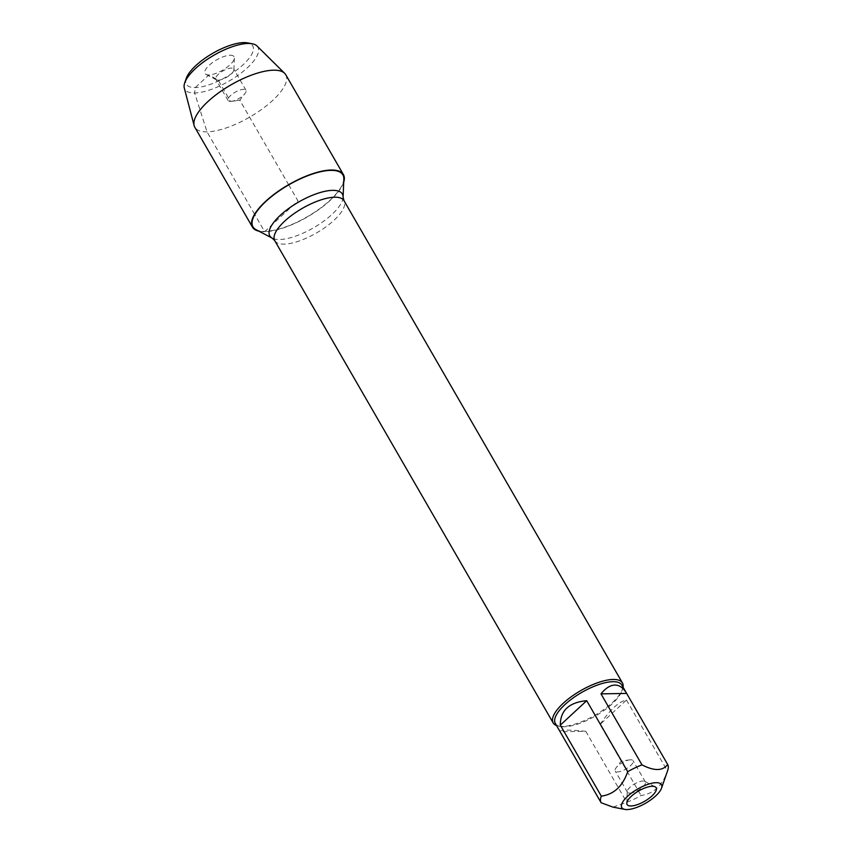 <?xml version="1.0" encoding="UTF-8"?>
<svg xmlns="http://www.w3.org/2000/svg" width="852" height="852" viewBox="0 0 852 852"><rect width="100%" height="100%" fill="white"/><g stroke="black" fill="none" stroke-linecap="round" stroke-linejoin="round"><path stroke-width="0.64" stroke-dasharray="4.26 3.19" d="M623.046 687.181A39.991 14.196 -30 0 1 622.546 689.108A39.991 14.196 -30 0 1 597.987 713.39A39.991 14.196 -30 0 1 562.458 726.405A39.991 14.196 -30 0 1 558.475 726.096A39.991 14.196 -30 0 1 556.548 725.563M343.835 179.016A51.929 18.446 -30 0 1 314.803 212.084A51.929 18.446 -30 0 1 265.015 231.329A51.929 18.446 -30 0 1 256.079 229.689M630.672 759.782A10.32 3.664 150 0 0 629.66 759.867A10.32 3.664 150 0 0 616.198 767.641A10.32 3.664 150 0 0 615.197 770.996A10.32 3.664 150 0 0 617.593 771.901A10.32 3.664 150 0 0 628.403 767.439A10.32 3.664 150 0 0 633.068 760.676A10.32 3.664 150 0 0 630.672 759.782M629.852 793.137A10.32 3.664 150 0 0 640.661 788.686A10.32 3.664 150 0 0 645.337 781.923A10.32 3.664 150 0 0 644.708 781.348A10.32 3.664 150 0 0 634.559 783.915A10.32 3.664 150 0 0 627.274 791.423A10.32 3.664 150 0 0 627.455 792.243A10.32 3.664 150 0 0 629.852 793.137M560.094 731.698C559.785 729.77 568.348 729.631 585.771 731.293L560.105 731.719M585.771 731.293L626.774 802.307A38.393 13.632 150 0 0 641.055 795.491C653.58 793.787 662.377 785.64 667.457 771.039A38.393 13.632 150 0 0 667.723 770.325M612.95 807.11L626.774 802.307M600.053 724.466C610.064 709.663 618.861 701.515 626.454 700.024L600.053 724.466L641.055 795.491M626.454 700.024L667.457 771.039M621.8 685.029A38.393 13.632 -30 0 1 621.896 690.951A38.393 13.632 -30 0 1 598.328 714.264A38.393 13.632 -30 0 1 564.226 726.756A38.393 13.632 -30 0 1 560.392 726.468A38.393 13.632 -30 0 1 555.312 723.423M343.707 182.211A52.515 18.648 -30 0 1 311.736 214.31A52.515 18.648 -30 0 1 264.642 231.669A52.515 18.648 -30 0 1 258.901 231.169M285.771 74.752A52.515 18.648 -30 0 1 249.615 117.161A52.515 18.648 -30 0 1 194.82 127.267M256.995 45.965A42.185 14.985 -30 0 1 228.847 81.196A42.185 14.985 -30 0 1 184.277 87.958M186.279 78.331A38.308 13.6 150 0 0 226.355 76.872A38.308 13.6 150 0 0 247.655 42.888M230.498 101.431A10.32 3.664 150 0 0 231.51 101.345A10.32 3.664 150 0 0 244.971 93.571A10.32 3.664 150 0 0 245.972 90.216A10.32 3.664 150 0 0 235.205 92.197A10.32 3.664 150 0 0 228.102 100.536A10.32 3.664 150 0 0 230.498 101.431M218.229 80.184A10.32 3.664 150 0 0 228.123 76.361A10.32 3.664 150 0 0 233.895 69.789A10.32 3.664 150 0 0 233.714 68.969A10.32 3.664 150 0 0 222.936 70.961A10.32 3.664 150 0 0 215.833 79.289A10.32 3.664 150 0 0 216.451 79.864A10.32 3.664 150 0 0 218.229 80.184M230.178 55.242A16.774 5.953 -30 0 1 234.375 58.032A16.774 5.953 -30 0 1 224.992 68.714A16.774 5.953 -30 0 1 208.921 74.933A16.774 5.953 -30 0 1 206.035 74.401A16.774 5.953 -30 0 1 211.211 63.549A16.774 5.953 -30 0 1 230.178 55.242M254.599 214.267L207.004 131.826L194.618 92.974L195.268 87.575L208.921 74.933L218.229 80.184L230.498 101.431L239.817 100.195L288.615 184.703M288.711 184.884L297.934 200.848L264.642 231.669L254.791 214.608M274.749 240.669A39.991 14.196 150 0 0 284.025 244.141A39.991 14.196 150 0 0 325.911 226.866A39.991 14.196 150 0 0 344.006 200.678M343.09 197.323A41.886 14.878 -30 0 1 319.67 223.991A41.886 14.878 -30 0 1 279.509 239.518A41.886 14.878 -30 0 1 272.299 238.187M629.66 759.867L621.342 761.017L616.198 767.641M645.337 781.923L633.068 760.676M627.455 792.243L615.197 770.996M627.274 791.423L626.795 803.18M644.708 781.348L655.135 786.811M621.896 690.951L622.546 689.108M560.392 726.468L558.475 726.096M231.51 101.345L239.817 100.195L244.971 93.571M245.972 90.216L233.714 68.969M228.102 100.536L215.833 79.289M233.895 69.789L234.375 58.032M216.451 79.864L206.035 74.401"/><path stroke-width="1.28" d="M556.548 725.563A39.991 14.196 -30 0 1 553.182 722.922A39.991 14.196 -30 0 1 580.713 690.631A39.991 14.196 -30 0 1 622.439 682.931A39.991 14.196 -30 0 1 623.046 687.181M256.079 229.689A51.929 18.446 -30 0 1 288.711 184.884A51.929 18.446 -30 0 1 343.835 179.016L343.09 197.323A41.886 14.878 -30 0 0 298.626 202.052A41.886 14.878 -30 0 0 272.299 238.187L256.079 229.689M630.991 805.971A16.774 5.953 -30 0 1 626.795 803.18A16.774 5.953 -30 0 1 638.638 790.965A16.774 5.953 -30 0 1 655.135 786.811A16.774 5.953 -30 0 1 649.959 797.664A16.774 5.953 -30 0 1 630.991 805.971M656.136 782.679A22.908 8.137 150 0 0 628.861 795.161A22.908 8.137 150 0 0 624.814 809.4A22.908 8.137 150 0 0 637.072 807.291A22.908 8.137 150 0 0 661.514 788.207A22.908 8.137 150 0 0 656.136 782.679M586.708 700.685C569.115 702.346 560.307 710.493 560.307 725.137L586.708 700.685L627.711 771.699C622.631 786.3 613.834 794.447 601.31 796.151A38.393 13.632 150 0 0 601.107 802.733L612.95 807.11L624.814 809.4M560.307 725.137L601.31 796.151M626.582 693.315C623.355 687.82 619.436 685.072 614.846 685.072C610.202 685.232 605.58 688.16 600.99 693.869L626.657 693.432L621.8 685.029A38.393 13.632 -30 0 0 612.897 681.696A38.393 13.632 -30 0 0 572.682 698.278A38.393 13.632 -30 0 0 555.312 723.423L601.107 802.733M661.514 788.207L667.723 770.325A38.393 13.632 150 0 0 667.659 764.457C662.824 771.039 654.272 771.188 641.993 764.883A38.393 13.632 150 0 0 627.711 771.699M600.99 693.869L641.993 764.883M667.659 764.457L626.657 693.432M258.901 231.169A52.515 18.648 -30 0 1 252.458 227.111A52.515 18.648 -30 0 1 276.218 192.722A52.515 18.648 -30 0 1 331.226 170.027A52.515 18.648 -30 0 1 343.409 174.596A52.515 18.648 -30 0 1 343.707 182.211M252.458 227.111L194.82 127.267A52.515 18.648 -30 0 1 194.128 125.574A52.515 18.648 -30 0 1 220.593 91.452A52.515 18.648 -30 0 1 273.577 70.194A52.515 18.648 -30 0 1 284.653 73.315A52.515 18.648 -30 0 1 285.771 74.752L343.409 174.596M194.128 125.574L184.277 87.958A42.185 14.985 -30 0 1 184.724 82.804A42.185 14.985 -30 0 1 210.625 57.191A42.185 14.985 -30 0 1 248.102 43.463A42.185 14.985 -30 0 1 252.309 43.782A42.185 14.985 -30 0 1 256.995 45.965L284.653 73.315M252.309 43.782L247.655 42.888A38.308 13.6 150 0 0 243.842 42.6A38.308 13.6 150 0 0 209.805 55.071A38.308 13.6 150 0 0 186.279 78.331L184.724 82.804M622.439 682.931L344.006 200.678A39.991 14.196 150 0 0 302.279 208.378A39.991 14.196 150 0 0 274.749 240.669L272.299 238.187M553.182 722.922L274.749 240.669M344.006 200.678L343.09 197.323"/></g></svg>
